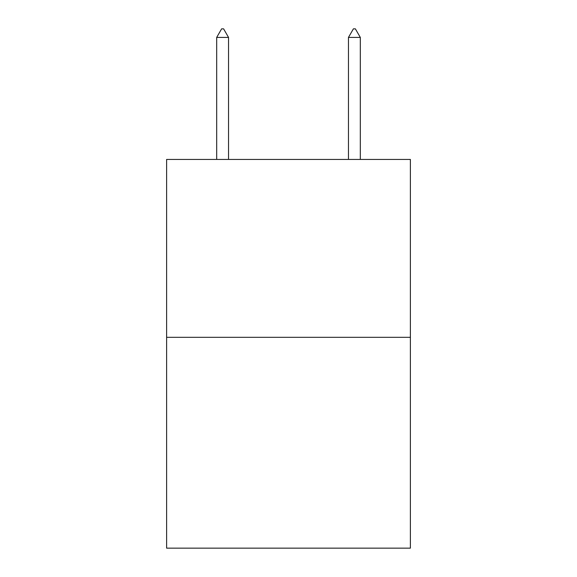 <?xml version="1.0" encoding="UTF-8"?>
<svg xmlns="http://www.w3.org/2000/svg" width="577" height="577" viewBox="0 0 577 577"><rect width="100%" height="100%" fill="white"/><g stroke="black" fill="none" stroke-linecap="round" stroke-linejoin="round"><path stroke-width="0.87" d="M410.384 337.321L410.384 159.432L166.616 159.432L166.616 548.15L410.384 548.15L410.384 337.321L166.616 337.321M228.542 37.418L223.602 28.85L221.626 28.85L216.685 37.418L228.542 37.418L228.542 159.432M216.685 37.418L216.685 159.432M353.398 28.85L355.374 28.85L360.315 37.418L348.458 37.418L353.398 28.85M360.315 159.432L360.315 37.418M348.458 159.432L348.458 37.418"/></g></svg>
